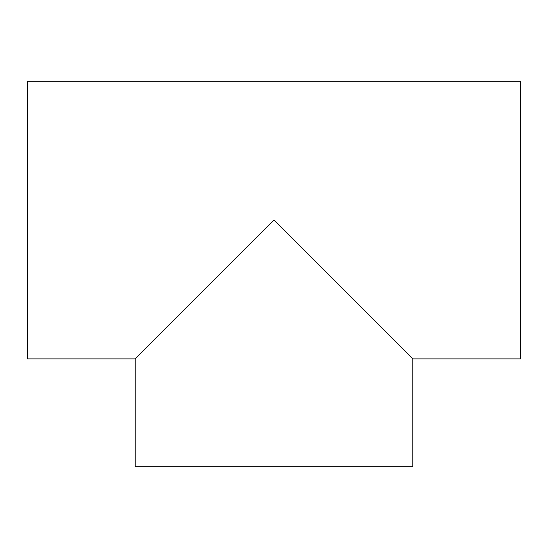 <?xml version="1.0" encoding="UTF-8"?>
<svg xmlns="http://www.w3.org/2000/svg" width="548" height="548" viewBox="0 0 548 548"><rect width="100%" height="100%" fill="white"/><g stroke="black" fill="none" stroke-linecap="round" stroke-linejoin="round"><path stroke-width="0.82" d="M135.198 358.906L27.4 358.906L27.4 81.296L520.6 81.296L520.6 358.906L412.802 358.906L412.802 466.704L135.198 466.704L135.198 358.906L274 220.104L412.802 358.906"/></g></svg>
